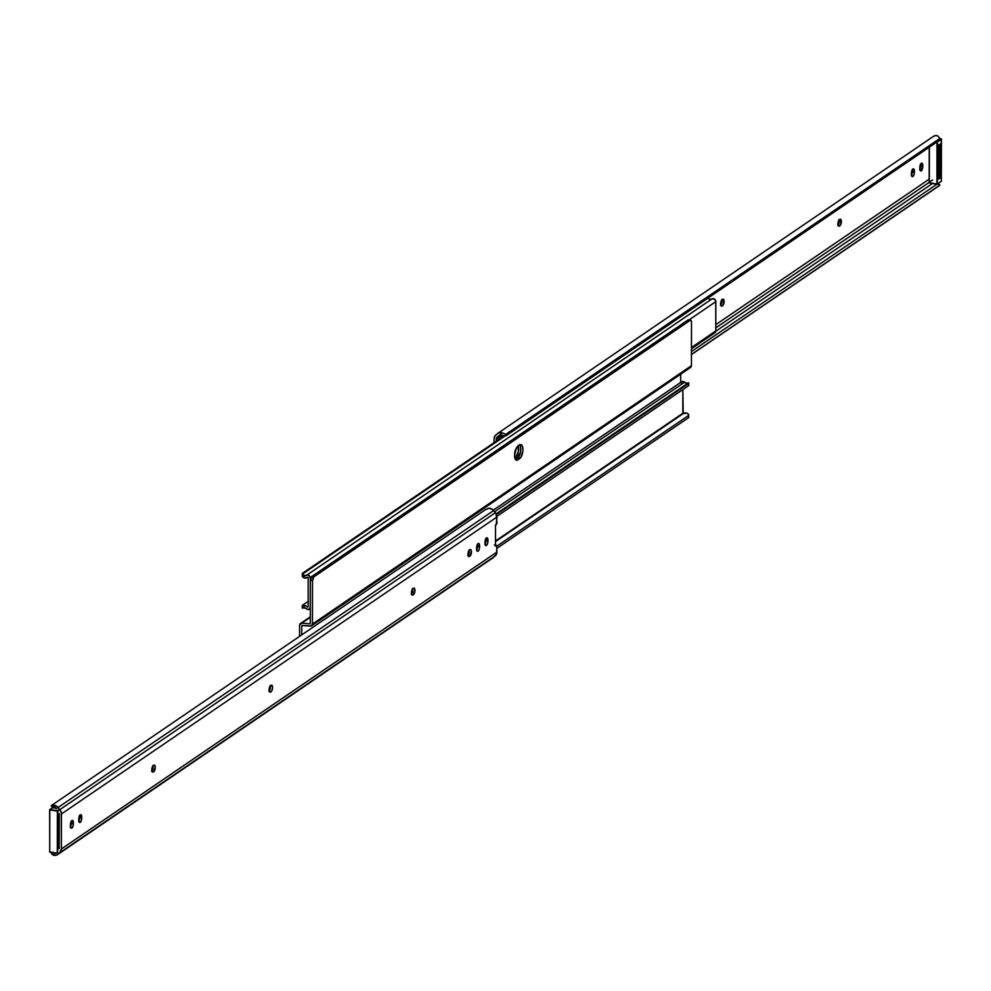 <?xml version="1.0" encoding="UTF-8"?>
<svg xmlns="http://www.w3.org/2000/svg" width="991" height="991" viewBox="0 0 991 991"><rect width="100%" height="100%" fill="white"/><g stroke="black" fill="none" stroke-linecap="round" stroke-linejoin="round"><path stroke-width="1.49" d="M269.056 689.897A3.394 1.4 -80.7 0 1 270.543 685.685L271.893 685.301L272.55 687.506L271.881 690.616L270.531 692.077L269.292 691.495L269.081 689.253L271.063 685.326A3.394 1.4 -80.7 0 1 271.608 685.177A3.394 1.4 -80.7 0 1 272.525 688.126A3.394 1.4 -80.7 0 1 271.051 691.718L269.267 691.421L270.531 692.077A3.394 1.4 -80.7 0 1 269.986 692.226A3.394 1.4 -80.7 0 1 269.056 689.897M151.784 769.834A3.394 1.4 -80.7 0 1 153.271 765.634L154.621 765.25L155.253 766.848L153.791 771.667L152.441 772.051L151.784 769.834L152.453 766.724L153.803 765.275A3.394 1.4 -80.7 0 1 154.348 765.126A3.394 1.4 -80.7 0 1 155.253 768.062A3.394 1.4 -80.7 0 1 153.791 771.667L152.007 771.37L153.258 772.026A3.394 1.4 -80.7 0 1 152.725 772.175A3.394 1.4 -80.7 0 1 151.784 769.834M411.451 592.816A3.394 1.4 -80.7 0 1 412.937 588.604L414.288 588.233L414.919 589.831L413.458 594.637L412.095 595.021L411.451 592.816L412.107 589.707L413.458 588.245A3.394 1.4 -80.7 0 1 414.003 588.097A3.394 1.4 -80.7 0 1 414.919 591.045A3.394 1.4 -80.7 0 1 413.458 594.637L411.661 594.352L412.925 594.996A3.394 1.4 -80.7 0 1 412.38 595.145A3.394 1.4 -80.7 0 1 411.451 592.816M467.975 554.279A3.394 1.4 -80.7 0 1 469.461 550.079L470.812 549.695L471.431 551.293L469.969 556.112L468.619 556.496L467.975 554.279L468.632 551.182L469.982 549.72A3.394 1.4 -80.7 0 1 470.527 549.571A3.394 1.4 -80.7 0 1 471.443 552.507A3.394 1.4 -80.7 0 1 469.969 556.112L468.186 555.815L469.449 556.471A3.394 1.4 -80.7 0 1 468.904 556.62A3.394 1.4 -80.7 0 1 467.975 554.279M53.217 807.231L51.16 805.757L53.378 805.15A5.996 5.079 55.7 0 1 58.073 807.492L493.629 510.563L58.073 807.492L59.844 809.647L495.401 512.719L59.844 809.647A6.02 5.104 55.7 0 1 61.43 813.933L496.986 516.992A6.02 5.104 -124.3 0 0 495.401 512.719L493.629 510.563A5.996 5.079 -124.3 0 0 488.935 508.21L492.626 509.56L496.082 513.685L496.974 522.653A1.511 0.619 -80.7 0 1 496.231 524.561L496.986 516.992L61.43 813.933L61.368 848.99L496.925 552.049L496.875 545.855L495.488 546.165L495.525 524.858L496.231 524.561L495.525 524.858L495.488 546.165L496.194 545.496A1.511 0.619 -80.7 0 1 496.516 545.36A1.511 0.619 -80.7 0 1 496.937 546.4L496.503 554.167L492.539 558.057M484.983 542.114L485.652 539.005L487.299 537.89L487.956 541.235L487.287 544.332L485.64 545.459L484.983 542.114A3.394 1.4 -80.7 0 1 487.015 537.754A3.394 1.4 -80.7 0 1 487.956 540.095L487.956 541.235A3.394 1.4 -80.7 0 1 485.924 545.583A3.394 1.4 -80.7 0 1 484.983 543.254L484.983 542.114M70.274 827.089L71.191 823.509L73.359 823.868L73.247 825.169L71.872 828.08L70.646 827.497L70.51 823.459L71.6 820.808L72.938 820.771L73.359 823.868A3.394 1.4 -80.7 0 1 71.327 828.228A3.394 1.4 -80.7 0 1 70.398 825.887L70.398 824.747A3.394 1.4 -80.7 0 1 72.43 820.399A3.394 1.4 -80.7 0 1 73.371 822.728L73.359 823.868L71.191 823.509L71.092 821.229M78.772 819.049L79.689 815.469L81.089 814.813L81.745 818.157L81.076 821.266L79.429 822.381L78.772 819.049A3.394 1.4 -80.7 0 1 80.804 814.689A3.394 1.4 -80.7 0 1 81.745 817.018L81.745 818.157A3.394 1.4 -80.7 0 1 79.714 822.518A3.394 1.4 -80.7 0 1 78.772 820.176L78.772 819.049M476.485 550.166L477.414 546.586L479.582 546.945L479.322 548.89L478.083 551.145L476.857 550.562L476.721 546.524L477.811 543.873L479.149 543.836L479.582 546.945A3.394 1.4 -80.7 0 1 477.551 551.293A3.394 1.4 -80.7 0 1 476.609 548.964L476.609 547.825A3.394 1.4 -80.7 0 1 478.641 543.464A3.394 1.4 -80.7 0 1 479.582 545.806L479.582 546.945L477.414 546.586L477.303 544.307M59.2 848.63L59.163 847.429L59.2 848.63M59.249 814.763L59.262 813.574L59.249 814.763M484.859 544.455L485.677 538.596M268.895 691.359L270.27 688.46L270.134 685.549M78.648 821.378L79.466 815.519M151.623 771.308L152.862 769.041L152.862 765.498M411.29 594.29L412.665 591.379L412.529 588.481M467.814 555.753L469.04 553.498L469.053 549.943M53.7 852.867L52.932 852.161L53.7 852.867M492.651 557.995A5.996 5.079 -124.3 0 0 493.122 557.722A5.996 5.079 -124.3 0 0 493.543 557.388L57.986 854.329A5.996 5.079 55.7 0 1 57.565 854.651A5.996 5.079 55.7 0 1 53.291 855.134L51.73 854.093L51.086 852.049M493.543 557.388L57.986 854.329L493.543 557.388M52.696 807.615L55.93 808.26L53.378 805.15L55.905 805.757L59.844 809.647L61.318 812.806L61.368 848.99L59.77 852.743L495.327 555.815A6.02 5.104 -124.3 0 0 496.925 552.049L61.368 848.99A6.02 5.104 55.7 0 1 59.77 852.743L56.983 854.985L54.567 855.406L53.291 855.134L55.595 853.102L53.291 855.134L51.086 852.582A4.521 2.378 48.5 0 1 51.074 852.359M486.123 509.188L488.935 508.21L485.293 509.795M51.16 805.757L52.796 807.64M53.006 807.43L55.93 808.26A3.58 3.035 55.7 0 1 56.537 808.854A3.58 3.035 -124.3 0 0 55.93 808.26L53.378 805.15L51.359 805.584M476.671 549.844A3.394 1.4 99.3 0 0 477.414 546.586L477.414 545.446L479.582 545.806L477.414 545.446A3.394 1.4 99.3 0 0 477.352 544.567M468.099 555.493A3.394 1.4 99.3 0 0 469.177 550.327M468.446 556.31L469.449 556.471L468.446 556.31M411.575 594.03A3.394 1.4 99.3 0 0 412.652 588.865M411.922 594.835L412.925 594.996L411.922 594.835M151.908 771.048A3.394 1.4 99.3 0 0 152.986 765.882M152.255 771.853L153.258 772.026L152.255 771.853M78.834 821.056A3.394 1.4 99.3 0 0 79.577 817.798L81.745 818.157L79.577 817.798L79.577 816.671L81.745 817.018L79.577 816.671A3.394 1.4 99.3 0 0 79.515 815.779M70.46 826.767A3.394 1.4 99.3 0 0 71.191 823.509L71.203 822.381L73.371 822.728L71.203 822.381A3.394 1.4 99.3 0 0 71.141 821.489M269.18 691.111A3.394 1.4 99.3 0 0 270.258 685.945M269.527 691.916L270.531 692.077L269.527 691.916M485.045 544.133A3.394 1.4 99.3 0 0 485.788 540.875L487.956 541.235L485.788 540.875L485.788 539.736L487.956 540.095L485.788 539.736A3.394 1.4 99.3 0 0 485.726 538.856M517.674 459.923A7.16 2.948 -80.7 0 1 516.534 460.245A7.16 2.948 -80.7 0 1 514.552 455.315L516.497 447.759L519.804 444.996L521.551 444.947L522.691 447.189L522.864 450.967L520.981 457.161L516.472 460.233L515.072 458.709L514.552 455.315A7.16 2.948 -80.7 0 1 517.698 446.433L519.804 444.996A7.16 2.948 -80.7 0 1 520.956 444.686A7.16 2.948 -80.7 0 1 522.876 450.893A7.16 2.948 -80.7 0 1 519.779 458.486L517.624 458.139L520.523 451.995L520.535 446.83L519.383 444.587L520.535 446.83L520.523 451.995L517.624 458.139A7.16 2.948 99.3 0 0 520.535 451.884A7.16 2.948 99.3 0 0 519.792 445.009A7.16 2.948 -80.7 0 1 520.535 451.884A7.16 2.948 -80.7 0 1 517.624 458.139L519.779 458.486L517.674 459.923L515.543 459.576L517.674 459.923M312.45 624.07A2.564 2.168 55.7 0 1 310.344 626.126L301.784 625.556L301.722 634.897L301.797 625.544L311.521 625.854L312.45 624.07L691.421 365.716L312.45 624.07L312.524 580.627L312.45 624.07M311.583 625.804L690.566 367.45A2.564 2.168 -124.3 0 0 691.421 365.716L691.495 322.273L691.111 320.527L690.182 320.328L313.85 576.886L312.524 580.627A3.01 1.239 -80.7 0 1 313.85 576.886L690.182 320.328L688.014 319.982L311.682 576.539L313.85 576.886L311.682 576.539L688.745 319.957M310.282 623.711L310.356 580.28L311.682 576.539A3.01 1.239 99.3 0 0 310.356 580.28L312.524 580.627L310.356 580.28L310.282 623.711M518.256 446.049A7.16 2.948 99.3 0 1 515.456 457.78L517.624 458.139L515.531 459.564L517.624 458.139L515.531 459.564L517.624 458.139L515.456 457.78L518.355 451.636L518.07 445.504M310.294 617.356L301.685 623.228L310.233 623.822L301.685 623.228L310.294 617.356M299.579 625.284A2.564 2.168 55.7 0 1 301.685 623.228L299.616 624.85L299.555 636.383L299.579 625.284M680.693 382.415L680.706 374.164L680.693 382.415M688.918 320.13A3.01 1.239 99.3 0 0 688.497 319.845A3.01 1.239 99.3 0 0 688.014 319.982L690.182 320.328A3.01 1.239 -80.7 0 1 690.665 320.204A3.01 1.239 -80.7 0 1 691.495 322.273L691.421 365.716L690.814 367.24L689.315 367.772M495.5 540.999L682.799 413.309L682.849 389.587L683.233 413.606L495.5 541.594L683.233 413.606L687.011 413.123A5.996 5.079 -124.3 0 0 683.233 413.606L495.5 540.999M680.78 382.947L682.675 381.448L684.583 382.229L494.608 511.74L684.583 382.229A2.713 2.304 -124.3 0 0 681.597 381.795L493.283 510.167M688.386 417.781L496.937 548.308L688.386 417.781L688.398 415.588L496.925 546.115L688.398 415.588L688.534 414.3L687.011 413.123L688.671 414.672L688.386 417.781A3.01 1.003 0.1 0 0 688.695 417.347A3.01 1.003 0.1 0 0 688.472 416.963L688.386 417.781M688.448 385.772L496.949 516.323L688.448 385.772L688.448 383.579L496.466 514.453L688.448 383.579L688.534 382.761L496.194 513.883L688.534 382.761A3.01 1.003 -179.9 0 1 688.757 383.133A3.01 1.003 -179.9 0 1 688.448 383.579L688.448 385.772M688.745 385.549L688.757 383.133M687.989 383.108L687.06 383.244L687.989 383.108M684.583 382.229A3.58 3.035 -124.3 0 0 687.06 383.244L684.583 382.229M59.869 809.672L57.775 811.096L57.701 853.14L57.379 811.133L57.305 853.189L49.723 851.938L49.798 809.895L57.379 811.133L57.391 853.387L49.723 851.938L49.798 809.895L57.379 811.133L59.869 809.672M59.163 848.172L59.262 814.057L59.163 848.172M49.922 809.523L57.379 811.133L59.596 809.35L57.503 810.762L49.922 809.523L52.672 807.653L49.798 809.895M49.649 809.858L49.723 851.938L49.624 809.808L52.634 807.603M49.847 852.136L57.342 853.362M308.139 607.012L308.201 577.691L308.139 607.012L303.952 605.451A5.996 5.079 55.7 0 1 307.706 607.173L308.139 607.012M691.458 348.745L714.883 332.778A2.713 2.304 -124.3 0 0 715.799 330.932L691.458 347.531L715.799 330.932L715.849 301.611L688.993 319.932L715.849 301.611A2.713 2.304 -124.3 0 0 711.959 298.923L306.467 575.362A2.713 2.304 55.7 0 1 310.356 578.05L310.307 607.359A2.713 2.304 55.7 0 1 306.417 608.771L308.325 609.552L310.22 608.053L310.356 578.05L309.019 575.536L306.467 575.362A3.58 3.035 55.7 0 1 304.002 575.585L302.528 574.037L505.137 435.916L302.528 574.037A3.01 1.003 -179.9 0 1 302.305 573.653A3.01 1.003 -179.9 0 1 302.614 573.219L504.283 435.73L302.614 573.219L304.002 575.585L303.989 577.877L302.466 576.7L302.602 575.412M302.466 608.239L303.94 607.756A3.58 3.035 55.7 0 1 306.417 608.771L303.94 607.756L303.952 605.451L303.94 607.756L302.466 608.239L302.552 607.421A3.01 1.003 0.1 0 0 302.243 607.867A3.01 1.003 0.1 0 0 302.466 608.239L303.023 607.892M302.552 605.228L308.151 601.413L302.255 605.451L303.952 605.451L302.552 605.228M307.767 577.394L307.767 577.394A5.996 5.079 55.7 0 1 303.989 577.877L307.767 577.394M714.449 333.001L715.799 330.932L715.762 300.905L713.867 298.774L710.138 299.294L707.351 298.068L709.482 299.146A3.58 3.035 -124.3 0 0 711.959 298.923L306.467 575.362L304.002 575.585L303.989 577.877L302.329 576.328M713.136 333.05L713.817 333.125M302.28 605.476L302.243 607.867M720.457 305.315L721.943 301.103A3.394 1.4 99.3 0 0 721.82 299.889L722.637 299.282A3.394 1.4 -80.7 0 1 723.182 299.133A3.394 1.4 -80.7 0 1 724.111 301.462L721.943 301.103L721.708 299.505M837.729 225.366L839.216 221.166A3.394 1.4 99.3 0 0 839.092 219.952L839.91 219.333A3.394 1.4 -80.7 0 1 840.442 219.184A3.394 1.4 -80.7 0 1 841.384 221.513L839.216 221.166L838.968 219.556M494.063 442.692L494.075 438.951L494.063 442.692M919.685 169.82L920.49 163.961M911.311 175.531L912.116 169.672M715.812 324.639L929.347 179.061L715.812 324.639M502.449 435.061L496.243 439.298L496.243 441.218L496.491 438.034L498.981 435.47A3.58 3.035 55.7 0 1 499.588 435.074L502.152 432.807L499.625 432.584L497.457 433.612L494.992 435.941L494.075 438.951A6.02 5.104 55.7 0 1 495.673 435.185L497.457 433.612A5.996 5.079 55.7 0 1 497.878 433.278A5.996 5.079 55.7 0 1 502.152 432.807L505.794 434.368L939.914 138.418L937.709 135.866A5.996 5.079 -124.3 0 0 933.435 136.349A5.996 5.079 -124.3 0 0 933.014 136.671L935.182 135.643L937.709 135.866L939.914 138.418L506.351 434.516L939.319 140.065L939.914 138.418A4.521 2.378 -131.5 0 1 939.443 139.979A4.521 2.378 -131.5 0 1 939.319 140.065L506.178 435.668L937.325 141.738L506.178 435.668L504.258 435.73A4.521 2.378 48.5 0 0 506.178 435.668L507.714 434.306A4.521 2.378 -131.5 0 1 505.794 434.368L502.152 432.807L499.588 435.074L504.258 435.73L499.588 435.074A3.58 3.035 55.7 0 0 498.981 435.47L497.197 437.043A3.617 3.06 55.7 0 0 496.243 439.298L502.449 435.061M720.742 305.055A3.394 1.4 99.3 0 0 721.943 301.103L724.111 301.462A3.394 1.4 -80.7 0 1 722.625 305.674L721.089 305.86L722.105 306.033A3.394 1.4 -80.7 0 1 721.559 306.182A3.394 1.4 -80.7 0 1 720.643 303.234A3.394 1.4 -80.7 0 1 722.105 299.641L723.467 299.257L724.087 300.855L722.922 305.414L721.535 306.169L720.73 304.993L721.82 299.901M919.859 169.511A3.394 1.4 99.3 0 0 920.602 166.253L922.77 166.599A3.394 1.4 -80.7 0 1 920.738 170.96A3.394 1.4 -80.7 0 1 919.797 168.619L921.296 163.28L922.522 163.862L922.77 166.599L920.986 170.947L920.044 170.229L919.809 167.491A3.394 1.4 -80.7 0 1 921.841 163.131A3.394 1.4 -80.7 0 1 922.77 165.46L920.602 165.113A3.394 1.4 99.3 0 0 920.54 164.233M911.485 175.221A3.394 1.4 99.3 0 0 912.228 171.951L914.396 172.31L913.727 175.419L912.339 176.658L911.423 174.329L912.092 170.093L913.739 168.966L914.396 172.31A3.394 1.4 -80.7 0 1 912.364 176.671A3.394 1.4 -80.7 0 1 911.423 174.329L911.423 173.202A3.394 1.4 -80.7 0 1 913.454 168.842A3.394 1.4 -80.7 0 1 914.396 171.17L912.228 170.824A3.394 1.4 99.3 0 0 912.166 169.944M838.014 225.118A3.394 1.4 99.3 0 0 839.216 221.166L841.384 221.513A3.394 1.4 -80.7 0 1 839.897 225.725L838.361 225.923L839.365 226.084A3.394 1.4 -80.7 0 1 838.82 226.233A3.394 1.4 -80.7 0 1 837.915 223.285A3.394 1.4 -80.7 0 1 839.377 219.692L840.727 219.308L841.359 220.919L840.182 225.465L838.795 226.233L838.002 225.044L839.092 219.952M932.692 179.99L715.799 327.848L932.692 179.99M715.775 331.242L932.494 183.496L715.775 331.242M691.445 351.545L937.176 184.029L691.445 351.545M691.445 354.444L939.233 185.515L937.734 183.694L939.233 185.515L691.445 354.444M691.445 354.58L939.691 185.391M939.183 185.614L939.84 185.243M937.783 141.428L939.319 140.065L937.783 141.428M939.753 177.067L940.955 174.899L941.004 147.907L938.836 144.76M839.897 225.725L838.101 225.428L839.897 225.725M914.396 172.31L912.228 171.951L912.228 170.824L914.396 171.17L914.396 172.31M922.77 166.599L920.602 166.253L920.602 165.113L922.77 165.46L922.77 166.599M722.625 305.674L720.841 305.377L722.625 305.674M938.7 177.785L939.902 175.618L939.951 148.625L939.902 175.618L940.955 174.899L941.004 147.907L939.951 148.625L938.75 146.073M939.369 177.228A3.01 2.552 -124.3 0 0 940.955 174.899L939.902 175.618A3.01 2.552 55.7 0 1 938.787 177.736M938.836 146.148A3.01 2.552 55.7 0 1 939.951 148.625L941.004 147.907A3.01 2.552 -124.3 0 0 938.985 144.822M937.325 183.979L941.351 181.242L941.425 139.186L937.399 141.936L937.325 183.979L937.399 141.936L936.916 184.029L929.335 182.79L937.226 184.19L941.351 181.242L937.325 183.979M938.787 179.012L938.836 144.921L939.963 144.153L939.963 145.491L939.963 144.153L938.836 144.921L938.787 179.012L939.902 178.244L938.787 179.012M939.902 176.968L939.902 178.244L938.787 178.07L939.902 178.244L939.902 176.968M929.471 182.976L936.916 184.202L936.99 141.961L941.425 139.186L939.926 138.666L941.153 138.864L939.171 140.214L941.45 139.149L941.351 181.142M929.335 182.282L929.397 147.139L929.335 182.282M941.078 181.477L937.759 183.731M941.376 181.192L941.153 138.864M929.162 182.394L929.224 147.25L929.199 182.369M493.122 557.722L57.565 854.651M485.999 509.275L51.309 805.609M496.516 545.36L494.348 545.013M300.434 623.55L310.294 616.836M690.665 320.204L688.497 319.845M688.695 417.347L688.695 414.944M57.602 853.338L49.55 851.851M310.307 608.585L309.415 609.192M302.305 576.056L302.305 573.653M497.878 433.278L933.435 136.349M937.907 141.329L939.443 139.979M939.84 185.193L938.316 183.335M939.951 176.943L938.886 177.662M939.926 138.641L941.202 138.851M937.003 184.227L929.422 182.988"/></g></svg>
